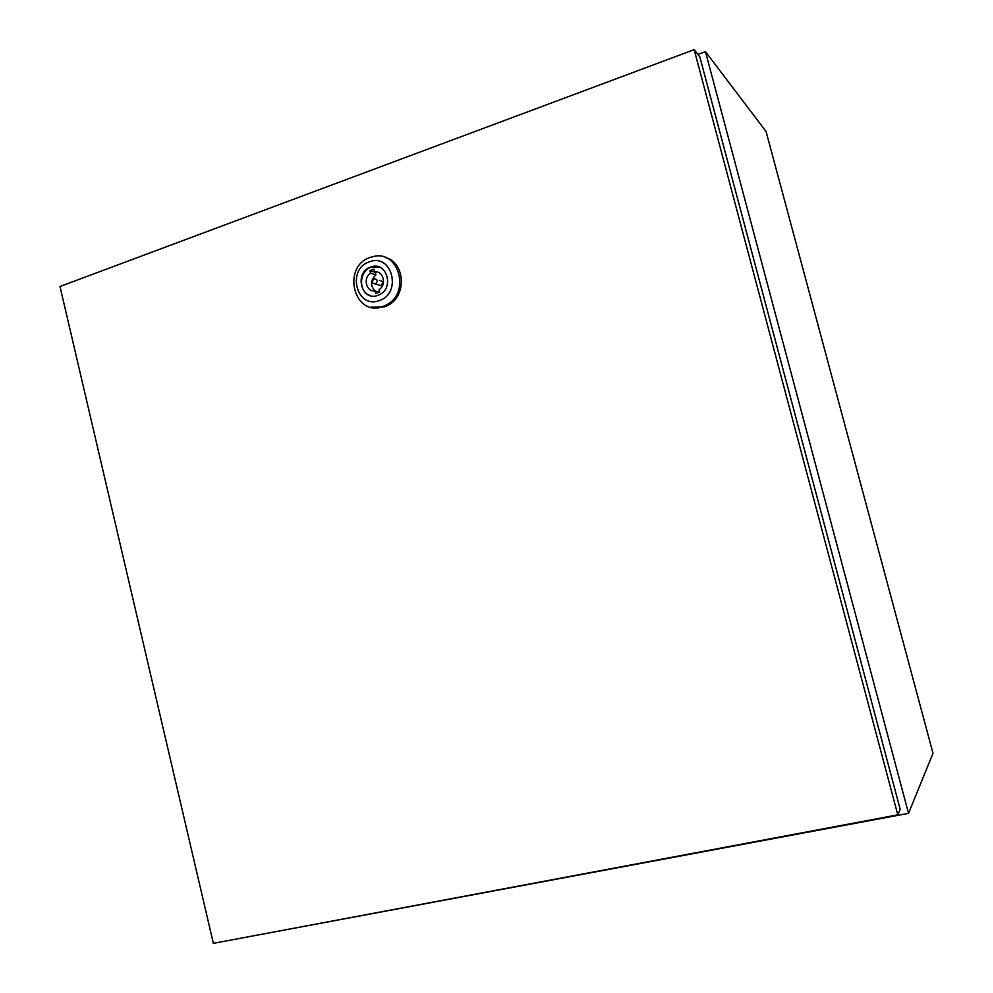 <?xml version="1.0" encoding="UTF-8"?>
<svg xmlns="http://www.w3.org/2000/svg" width="993" height="993" viewBox="0 0 993 993"><rect width="100%" height="100%" fill="white"/><g stroke="black" fill="none" stroke-linecap="round" stroke-linejoin="round"><path stroke-width="1.49" d="M225.051 941.153L908.533 813.354L705.44 51.611L697.893 54.416M705.44 51.611L766.075 131.535L933.01 753.302L908.533 813.354M370.451 257.336L373.281 256.554C399.136 249.653 410.829 293.456 386.128 305.062L382.677 306.552C353.856 317.512 341.244 266.347 370.451 257.336M385.632 257.597C405.492 262.735 406.894 296.46 387.63 305.496L384.179 306.974L370.774 307.16M369.458 261.817C392.223 252.756 402.438 293.705 379.09 300.618C356.375 309.307 346.396 268.892 369.458 261.817M370.55 295.678C358.15 292.438 358.709 270.89 371.283 267.191L379.115 267.03M377.799 295.405C361.167 301.798 353.843 272.181 370.749 267.005L371.593 266.745C387.22 261.618 394.407 288.702 379.041 294.909L377.799 295.405M378.147 284.854L380.84 285.636C383.435 282.794 382.975 281.056 379.463 280.423M375.466 284.01L375.54 283.986C378.147 281.106 377.688 279.356 374.15 278.723L374.15 278.723C371.456 281.565 371.903 283.328 375.466 284.01M378.159 308.128L376.496 307.706M377.675 308.14L375.999 307.718M897.796 814.843L900.204 809.357L699.829 56.911L694.169 49.65L59.99 286.493L213.358 943.35L897.796 814.843L694.169 49.65M376.707 271.883L375.28 272.392L375.9 274.924C370.377 280.163 370.066 285.5 374.969 290.961L375.615 293.518L379.686 292.128L379.053 289.571C386.96 284.929 383.41 270.63 374.634 271.772L373.989 269.215L369.942 270.617L370.575 273.174C362.718 277.841 366.231 292.029 374.982 290.961L379.289 292.265M375.28 272.392L369.942 270.617M375.9 274.924L370.575 273.174M386.128 305.062L387.63 305.496M380.84 285.636L375.54 283.986"/></g></svg>
